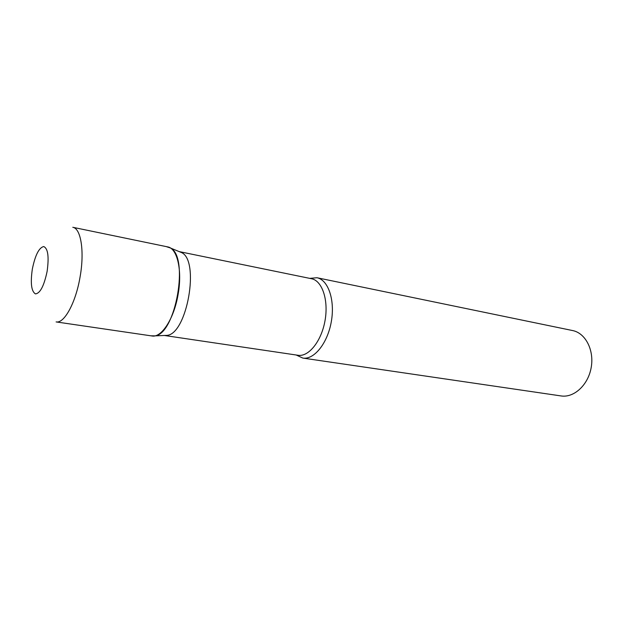 <?xml version="1.0" encoding="UTF-8"?>
<svg xmlns="http://www.w3.org/2000/svg" width="623" height="623" viewBox="0 0 623 623"><rect width="100%" height="100%" fill="white"/><g stroke="black" fill="none" stroke-linecap="round" stroke-linejoin="round"><path stroke-width="0.93" d="M151.996 335.968C161.497 338.001 174.113 318.571 178.108 294.36C182.469 270.429 177.244 248.25 167.712 246.903L72.798 227.294C80.943 228.298 84.673 251.536 80.056 277.04C75.741 302.825 64.169 323.789 56.101 321.912L151.996 335.968M179.167 251.599L181.636 252.611C199.944 260.796 187.04 333.944 167.034 335.369L164.371 335.478L298.004 355.274C308.681 357.104 321.468 341.186 325.035 320.58C328.734 299.998 322.161 280.669 311.508 278.73L179.159 251.599M166.668 246.763L170.375 247.977C189.4 256.466 175.647 334.411 154.87 335.875L151.194 335.805M309.74 278.372L316.951 277.733C328.212 279.789 335.197 300.076 331.304 321.686C327.566 343.32 314.062 359.993 302.778 358.069L296.221 355.009M316.951 277.733L572.584 330.548C585.449 333.009 594.358 350.087 591.188 367.539C588.198 385.022 573.978 398.019 561.05 395.932L302.778 358.069M32.334 269.089C30.317 283.122 31.352 291.393 35.441 293.892C40.152 293.394 44.046 285.895 47.114 271.394C49.131 256.731 47.994 248.445 43.703 246.544C38.984 247.666 35.192 255.181 32.334 269.089M181.636 252.611L170.375 247.977M167.034 335.369L154.87 335.875"/></g></svg>
